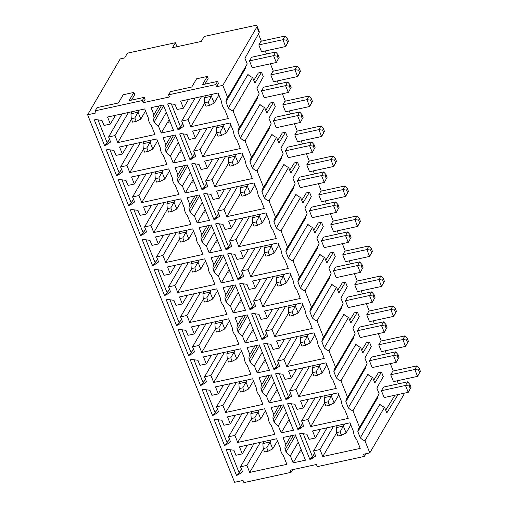 <?xml version="1.0" encoding="UTF-8"?>
<svg xmlns="http://www.w3.org/2000/svg" width="508" height="508" viewBox="0 0 508 508"><rect width="100%" height="100%" fill="white"/><g stroke="black" fill="none" stroke-linecap="round" stroke-linejoin="round"><path stroke-width="0.76" d="M131.502 100.114L134.741 94.571L133.883 92.431L123.209 94.755L118.415 102.965L97.066 107.607L95.206 110.801L96.063 112.941L87.611 114.776L234.607 482.295L243.059 480.46L243.916 482.6L291.052 472.345L292.608 469.678M95.206 110.801L142.342 100.546L144.208 97.352L129.089 100.641L133.883 92.431M168.58 94.837L215.722 84.582L217.583 81.394L202.463 84.684L207.258 76.473L196.583 78.791L191.789 87.001L170.447 91.643L168.58 94.837L169.437 96.977L143.199 102.686L142.342 100.546M257.842 96.323A9.201 7.785 30.3 0 0 257.493 98.311L237.922 131.839A9.201 7.785 -149.7 0 1 238.83 128.594A9.201 7.785 -149.7 0 1 239.649 127.489L233.026 110.934A9.201 7.785 -149.7 0 1 228.371 107.975L225.927 101.854A9.201 7.785 -149.7 0 1 226.841 98.609A9.201 7.785 -149.7 0 1 227.654 97.504L222.802 85.369L216.579 86.728L215.722 84.582M237.922 131.839L240.367 137.954A9.201 7.785 -149.7 0 0 245.021 140.919L251.638 157.467A9.201 7.785 -149.7 0 0 250.825 158.579A9.201 7.785 -149.7 0 0 249.911 161.823L252.362 167.938A9.201 7.785 -149.7 0 0 257.01 170.904L263.633 187.452A9.201 7.785 -149.7 0 0 262.82 188.563A9.201 7.785 -149.7 0 0 261.906 191.808L264.351 197.923A9.201 7.785 -149.7 0 0 269.005 200.889L275.622 217.437A9.201 7.785 -149.7 0 0 274.809 218.548A9.201 7.785 -149.7 0 0 273.895 221.793L276.346 227.908A9.201 7.785 -149.7 0 0 281 230.873L287.617 247.421A9.201 7.785 -149.7 0 0 286.804 248.533A9.201 7.785 -149.7 0 0 285.89 251.778L288.334 257.893A9.201 7.785 -149.7 0 0 292.989 260.858L299.612 277.406A9.201 7.785 -149.7 0 0 298.793 278.517A9.201 7.785 -149.7 0 0 297.885 281.756L300.33 287.877A9.201 7.785 -149.7 0 0 304.984 290.843L311.601 307.391A9.201 7.785 -149.7 0 0 310.788 308.502A9.201 7.785 -149.7 0 0 309.874 311.741L312.325 317.862A9.201 7.785 -149.7 0 0 316.979 320.827L323.596 337.375A9.201 7.785 -149.7 0 0 322.783 338.487A9.201 7.785 -149.7 0 0 321.869 341.725L324.314 347.847A9.201 7.785 -149.7 0 0 328.968 350.812L335.591 367.36A9.201 7.785 -149.7 0 0 334.772 368.465A9.201 7.785 -149.7 0 0 333.864 371.71L336.309 377.831A9.201 7.785 -149.7 0 0 340.963 380.797L347.58 397.345A9.201 7.785 -149.7 0 0 346.767 398.45A9.201 7.785 -149.7 0 0 345.853 401.695L348.304 407.816A9.201 7.785 -149.7 0 0 352.952 410.775L359.575 427.323A9.201 7.785 -149.7 0 0 358.762 428.435A9.201 7.785 -149.7 0 0 357.848 431.679L360.293 437.794A9.201 7.785 -149.7 0 0 364.947 440.76L369.799 452.888L403.892 394.506A4.947 1.791 -21.8 0 0 404.038 393.637L403.892 393.275M291.052 472.345L290.195 470.205L316.433 464.496L317.29 466.642L364.433 456.387L363.576 454.247L369.799 452.888M204.73 102.953L190.862 126.708L228.308 118.561L224.746 109.652A13.659 11.551 30.3 0 1 221.64 101.937A13.659 11.551 30.3 0 1 221.64 101.898L218.078 92.989L180.632 101.13L183.445 108.16L177.076 109.55L175.012 104.4L169.183 103.619L167.678 103.95L177.908 129.521L179.413 129.197L183.737 126.213L181.68 121.063L195.161 97.974M190.862 126.708L188.049 119.678L181.68 121.063M153.924 114.757A8.706 7.366 -149.7 0 0 153.892 114.821A8.706 7.366 -149.7 0 0 153.219 119.761L154.127 122.028A8.706 7.366 -149.7 0 0 158.401 125.946L161.233 133.039L173.507 130.365L163.366 105.004L151.092 107.671L153.924 114.757L159.08 105.937M185.503 160.35L175.355 134.988L163.081 137.655L165.919 144.742A8.706 7.366 -149.7 0 0 165.881 144.805A8.706 7.366 -149.7 0 0 165.214 149.746L166.116 152.013A8.706 7.366 -149.7 0 0 170.396 155.931L173.228 163.017L185.503 160.35M122.358 154.038L115.989 155.429L113.976 150.387L107.804 149.568L106.299 149.892L116.529 175.47L118.027 175.139L122.612 171.977L120.593 166.941L126.968 165.557L129.781 172.587L166.941 164.503L163.405 155.645A13.659 11.551 30.3 0 1 160.261 147.879A13.659 11.551 30.3 0 1 160.255 147.777L156.712 138.925L119.551 147.009L122.358 154.038L127.47 145.288M195.44 138.144L189.065 139.535L187.007 134.385L181.178 133.604L179.673 133.934L189.903 159.506L191.408 159.182L195.732 156.197L193.675 151.047L200.044 149.657L202.857 156.693L240.303 148.546L236.734 139.637A13.659 11.551 30.3 0 1 233.636 131.921A13.659 11.551 30.3 0 1 233.636 131.877L230.073 122.974L192.627 131.115L195.44 138.144L200.552 129.394M197.498 190.335L187.35 164.973L175.076 167.64L177.914 174.727A8.706 7.366 -149.7 0 0 177.876 174.79A8.706 7.366 -149.7 0 0 177.203 179.73L178.111 181.997A8.706 7.366 -149.7 0 0 182.385 185.915L185.223 193.002L197.498 190.335M134.353 184.023L127.984 185.414L125.965 180.372L119.793 179.553L118.288 179.876L128.518 205.454L130.023 205.124L134.601 201.962L132.588 196.926L138.957 195.536L141.77 202.571L178.937 194.488L175.393 185.63A13.659 11.551 30.3 0 1 172.25 177.864A13.659 11.551 30.3 0 1 172.25 177.762L168.707 168.91L131.54 176.994L134.353 184.023L139.465 175.273M207.429 168.129L201.06 169.513L199.003 164.363L193.173 163.589L191.668 163.919L201.898 189.49L203.397 189.166L207.728 186.182L205.664 181.032L212.033 179.641L214.846 186.677L252.292 178.53L248.73 169.621A13.659 11.551 30.3 0 1 245.631 161.906A13.659 11.551 30.3 0 1 245.624 161.862L242.062 152.952L204.616 161.1L207.429 168.129L212.541 159.379M209.486 220.32L199.346 194.951L187.071 197.625L189.903 204.711A8.706 7.366 -149.7 0 0 189.871 204.775A8.706 7.366 -149.7 0 0 189.198 209.715L190.106 211.982A8.706 7.366 -149.7 0 0 194.38 215.9L197.212 222.987L209.486 220.32M146.348 214.008L139.973 215.392L137.96 210.356L131.788 209.531L130.283 209.861L140.513 235.433L142.018 235.109L146.596 231.946L144.583 226.911L150.952 225.52L153.765 232.556L190.932 224.466L187.389 215.614A13.659 11.551 30.3 0 1 184.245 207.848A13.659 11.551 30.3 0 1 184.239 207.747L180.702 198.895L143.535 206.978L146.348 214.008L151.46 205.257M219.424 198.114L213.055 199.498L210.991 194.348L205.162 193.573L203.657 193.904L213.887 219.475L215.392 219.151L219.716 216.16L217.659 211.011L224.028 209.626L226.841 216.656L264.287 208.515L260.725 199.606A13.659 11.551 30.3 0 1 257.62 191.884A13.659 11.551 30.3 0 1 257.62 191.846L254.057 182.937L216.611 191.084L219.424 198.114L224.536 189.363M221.482 250.304L211.334 224.936L199.06 227.609L201.898 234.696A8.706 7.366 -149.7 0 0 201.86 234.76A8.706 7.366 -149.7 0 0 201.193 239.7L202.095 241.967A8.706 7.366 -149.7 0 0 206.369 245.885L209.207 252.971L221.482 250.304M158.337 243.992L151.968 245.377L149.955 240.341L143.777 239.516L142.278 239.846L152.502 265.417L154.007 265.093L158.591 261.931L156.572 256.889L162.947 255.505L165.754 262.534L202.921 254.451L199.384 245.599A13.659 11.551 30.3 0 1 196.24 237.833A13.659 11.551 30.3 0 1 196.234 237.731L192.691 228.879L155.524 236.963L158.337 243.992L163.449 235.242M231.419 228.098L225.044 229.483L222.987 224.333L217.157 223.558L215.652 223.882L225.882 249.46L227.387 249.13L231.712 246.145L229.648 240.995L236.023 239.611L238.836 246.64L276.276 238.5L272.713 229.591A13.659 11.551 30.3 0 1 269.615 221.869A13.659 11.551 30.3 0 1 269.615 221.831L266.052 212.922L228.606 221.069L231.419 228.098L236.525 219.342M233.47 280.289L223.329 254.921L211.055 257.594L213.887 264.681A8.706 7.366 -149.7 0 0 213.855 264.744A8.706 7.366 -149.7 0 0 213.182 269.685L214.09 271.951A8.706 7.366 -149.7 0 0 218.364 275.869L221.202 282.956L233.47 280.289M170.332 273.977L163.963 275.361L161.944 270.326L155.772 269.5L154.267 269.831L164.497 295.402L166.002 295.078L170.58 291.916L168.567 286.874L174.936 285.49L177.749 292.519L214.916 284.436L211.372 275.584A13.659 11.551 30.3 0 1 208.229 267.818A13.659 11.551 30.3 0 1 208.229 267.716L204.686 258.864L167.519 266.948L170.332 273.977L175.444 265.22M243.408 258.083L237.039 259.467L234.975 254.317L229.146 253.543L227.648 253.867L237.871 279.444L239.376 279.114L243.7 276.13L241.643 270.98L248.012 269.596L250.825 276.625L288.271 268.484L284.709 259.575A13.659 11.551 30.3 0 1 281.61 251.854A13.659 11.551 30.3 0 1 281.603 251.816L278.041 242.907L240.595 251.054L243.408 258.083L248.52 249.326M245.466 310.267L235.318 284.905L223.05 287.579L225.882 294.665A8.706 7.366 -149.7 0 0 225.844 294.723A8.706 7.366 -149.7 0 0 225.177 299.669L226.085 301.93A8.706 7.366 -149.7 0 0 230.359 305.854L233.191 312.941L245.466 310.267M182.328 303.962L175.952 305.346L173.939 300.311L167.767 299.485L166.262 299.815L176.492 325.387L177.997 325.063L182.575 321.901L180.556 316.859L186.931 315.474L189.744 322.504L226.905 314.42L223.368 305.568A13.659 11.551 30.3 0 1 220.224 297.796A13.659 11.551 30.3 0 1 220.218 297.701L216.681 288.849L179.514 296.932L182.328 303.962L187.439 295.205M255.403 288.068L249.028 289.452L246.971 284.302L241.141 283.528L239.636 283.851L249.866 309.429L251.371 309.099L255.695 306.114L253.638 300.965L260.007 299.58L262.82 306.61L300.266 298.463L296.704 289.56A13.659 11.551 30.3 0 1 293.599 281.838A13.659 11.551 30.3 0 1 293.599 281.8L290.036 272.891L252.59 281.038L255.403 288.068L260.515 279.311M257.461 340.252L247.313 314.89L235.039 317.557L237.877 324.65A8.706 7.366 -149.7 0 0 237.839 324.707A8.706 7.366 -149.7 0 0 237.166 329.648L238.074 331.915A8.706 7.366 -149.7 0 0 242.348 335.832L245.186 342.925L257.461 340.252M194.316 333.947L187.947 335.331L185.934 330.295L179.756 329.47L178.251 329.8L188.481 355.371L189.986 355.048L194.57 351.885L192.551 346.843L198.92 345.459L201.733 352.489L238.9 344.405L235.356 335.553A13.659 11.551 30.3 0 1 232.213 327.781A13.659 11.551 30.3 0 1 232.213 327.685L228.67 318.834L191.503 326.917L194.316 333.947L199.428 325.19M267.392 318.052L261.023 319.437L258.966 314.287L253.136 313.512L251.631 313.836L261.861 339.414L263.366 339.084L267.691 336.099L265.627 330.949L272.002 329.565L274.809 336.594L312.255 328.447L308.693 319.538A13.659 11.551 30.3 0 1 305.594 311.823A13.659 11.551 30.3 0 1 305.594 311.785L302.025 302.876L264.585 311.017L267.392 318.052L272.504 309.296M269.45 370.237L259.309 344.875L247.034 347.542L249.866 354.635A8.706 7.366 -149.7 0 0 249.834 354.692A8.706 7.366 -149.7 0 0 249.161 359.632L250.069 361.899A8.706 7.366 -149.7 0 0 254.343 365.817L257.175 372.91L269.45 370.237M206.311 363.931L199.942 365.315L197.923 360.274L191.751 359.454L190.246 359.778L200.476 385.356L201.981 385.026L206.559 381.864L204.546 376.828L210.915 375.444L213.728 382.473L250.895 374.39L247.352 365.538A13.659 11.551 30.3 0 1 244.208 357.765A13.659 11.551 30.3 0 1 244.202 357.67L240.665 348.812L203.498 356.895L206.311 363.931L211.423 355.175M279.387 348.037L273.018 349.421L270.954 344.272L265.125 343.497L263.62 343.821L273.85 369.399L275.355 369.068L279.679 366.084L277.622 360.934L283.991 359.55L286.804 366.579L324.25 358.432L320.688 349.523A13.659 11.551 30.3 0 1 317.583 341.808A13.659 11.551 30.3 0 1 317.583 341.77L314.02 332.861L276.574 341.001L279.387 348.037L284.499 339.28M281.445 400.221L271.297 374.86L259.023 377.527L261.861 384.62A8.706 7.366 -149.7 0 0 261.823 384.677A8.706 7.366 -149.7 0 0 261.156 389.617L262.058 391.884A8.706 7.366 -149.7 0 0 266.338 395.802L269.17 402.895L281.445 400.221M218.3 393.916L211.931 395.3L209.918 390.258L203.746 389.439L202.241 389.763L212.471 415.341L213.97 415.011L218.554 411.848L216.535 406.813L222.91 405.428L225.717 412.458L262.884 404.374L259.347 395.522A13.659 11.551 30.3 0 1 256.203 387.75A13.659 11.551 30.3 0 1 256.197 387.655L252.654 378.797L215.494 386.88L218.3 393.916L223.412 385.159M291.382 378.022L285.007 379.406L282.95 374.256L277.12 373.475L275.615 373.805L285.845 399.377L287.35 399.053L291.675 396.069L289.617 390.919L295.986 389.534L298.799 396.564L336.245 388.417L332.676 379.508A13.659 11.551 30.3 0 1 329.578 371.793A13.659 11.551 30.3 0 1 329.578 371.754L326.015 362.845L288.569 370.986L291.382 378.022L296.494 369.265M293.44 430.206L283.293 404.844L271.018 407.511L273.856 414.598A8.706 7.366 -149.7 0 0 273.818 414.661A8.706 7.366 -149.7 0 0 273.145 419.602L274.053 421.869A8.706 7.366 -149.7 0 0 278.327 425.787L281.165 432.873L293.44 430.206M230.295 423.901L223.926 425.285L221.907 420.243L215.735 419.424L214.23 419.748L224.46 445.325L225.965 444.995L230.543 441.833L228.53 436.797L234.899 435.413L237.712 442.443L274.879 434.359L271.336 425.507A13.659 11.551 30.3 0 1 268.192 417.735A13.659 11.551 30.3 0 1 268.192 417.633L264.649 408.781L227.482 416.865L230.295 423.901L235.407 415.144M303.371 408L297.002 409.391L294.945 404.241L289.115 403.46L287.611 403.79L297.84 429.362L299.339 429.038L303.67 426.053L301.606 420.903L307.975 419.513L310.788 426.549L348.234 418.401L344.672 409.492A13.659 11.551 30.3 0 1 341.573 401.777A13.659 11.551 30.3 0 1 341.566 401.733L338.004 392.83L300.558 400.971L303.371 408L308.483 399.25M249.707 472.427L246.894 465.392L240.525 466.782L242.538 471.818L237.96 474.98L236.455 475.31L226.225 449.732L227.73 449.409L233.902 450.228L235.915 455.27L242.291 453.879L239.478 446.85L276.644 438.766L280.181 447.618A13.659 11.551 30.3 0 0 280.187 447.719A13.659 11.551 30.3 0 0 283.331 455.486L286.874 464.344L249.707 472.427L263.379 449.002M309.829 459.346L311.334 459.022L315.659 456.038L313.601 450.888L319.97 449.497L322.783 456.533L360.229 448.386L356.667 439.477A13.659 11.551 30.3 0 1 353.562 431.762A13.659 11.551 30.3 0 1 353.562 431.717L349.999 422.808L312.553 430.955L315.366 437.985L308.997 439.376L306.934 434.226L301.104 433.445L299.599 433.775L309.829 459.346L312.496 456.775L314.547 453.257M286.048 451.853A8.706 7.366 -149.7 0 0 290.322 455.771L293.154 462.858L305.429 460.191L295.288 434.829L283.013 437.496L285.845 444.583A8.706 7.366 -149.7 0 0 285.814 444.646A8.706 7.366 -149.7 0 0 285.14 449.586L286.048 451.853L295.573 435.54M131.458 119.177L117.786 142.602L154.953 134.518L151.409 125.666A13.659 11.551 30.3 0 1 148.266 117.894A13.659 11.551 30.3 0 1 148.26 117.799L144.723 108.941L107.556 117.024L110.369 124.06L115.481 115.303M117.786 142.602L114.973 135.572L108.604 136.957L110.617 141.992L106.039 145.155L104.534 145.485L94.304 119.907L95.809 119.583L101.981 120.402L104 125.444L110.369 124.06M114.973 135.572L128.454 112.484M108.604 136.957L122.085 113.868M106.039 145.155L109.506 139.217M104.534 145.485L107.201 142.913L109.449 139.065M97.981 119.869L107.201 142.913M145.529 110.96L140.805 119.056L138.062 112.204L139.275 110.128M131.28 118.726L134.836 117.951L136.208 121.38L132.651 122.155L131.28 118.726L130.943 113.754L132.156 111.677M130.943 113.754L138.062 112.204L134.836 117.951M136.208 121.38L140.805 119.056M179.413 129.197L182.689 123.584M188.049 119.678L201.53 96.584M183.445 108.16L188.557 99.409M171.361 103.911L180.575 126.956L182.626 123.438M177.908 129.521L180.575 126.956M218.891 95.021L214.179 103.099L209.582 105.423L206.026 106.191L204.654 102.768L204.324 97.79L205.537 95.714M212.649 94.171L211.436 96.247L204.324 97.79M214.179 103.099L211.436 96.247L208.216 101.994L209.582 105.423M204.654 102.768L208.216 101.994M161.614 105.385L153.219 119.761M154.127 122.028L163.652 105.715M169.196 119.583L161.233 133.039M166.319 112.389L158.401 125.946M173.609 135.369L165.214 149.746M166.116 152.013L175.641 135.7M165.919 144.742L171.069 135.915M178.308 142.373L170.396 155.931M181.191 149.562L173.228 163.017M116.529 175.47L119.189 172.898L109.976 149.854M119.189 172.898L121.437 169.05M118.027 175.139L121.501 169.202M120.593 166.941L134.074 143.853M126.968 165.557L140.449 142.462M129.781 172.587L143.453 149.162M157.524 140.945L152.794 149.041L150.057 142.189L151.263 140.113M146.831 147.936L143.275 148.711L144.64 152.14L148.203 151.365L146.831 147.936L150.057 142.189L142.939 143.739L144.151 141.662M148.203 151.365L152.794 149.041M143.275 148.711L142.939 143.739M183.35 133.896L192.57 156.934L194.621 153.422M189.903 159.506L192.57 156.934M191.408 159.182L194.685 153.568M193.675 151.047L207.156 127.959M200.044 149.657L213.525 126.568M202.857 156.693L216.726 132.937M230.886 125.006L226.174 133.083L223.431 126.225L224.644 124.149M220.205 131.978L216.649 132.753L218.021 136.176L221.577 135.401L220.205 131.978L223.431 126.225L216.313 127.775L217.526 125.698M221.577 135.401L226.174 133.083M216.649 132.753L216.313 127.775M185.598 165.348L177.203 179.73M178.111 181.997L187.636 165.684M177.914 174.727L183.064 165.9M190.303 172.352L182.385 185.915M193.18 179.546L185.223 193.002M128.518 205.454L131.185 202.882L121.971 179.838M131.185 202.882L133.433 199.034M130.023 205.124L133.49 199.18M132.588 196.926L146.069 173.838M138.957 195.536L152.438 172.447M141.77 202.571L155.448 179.146M169.513 170.929L164.789 179.026L162.046 172.174L163.259 170.097M158.82 177.921L155.264 178.695L156.635 182.124L160.191 181.35L158.82 177.921L162.046 172.174L154.934 173.717L156.147 171.641M160.191 181.35L164.789 179.026M155.264 178.695L154.934 173.717M195.345 163.881L204.559 186.919L206.616 183.401M201.898 189.49L204.559 186.919M203.397 189.166L206.673 183.553M205.664 181.032L219.145 157.937M212.033 179.641L225.514 156.553M214.846 186.677L228.714 162.922M242.881 154.991L238.163 163.068L235.426 156.21L236.633 154.134M232.2 161.963L228.644 162.738L230.01 166.16L233.572 165.386L232.2 161.963L235.426 156.21L228.308 157.759L229.521 155.683M233.572 165.386L238.163 163.068M228.644 162.738L228.308 157.759M197.593 195.332L189.198 209.715M190.106 211.982L199.631 195.669M189.903 204.711L195.059 195.885M202.298 202.336L194.38 215.9M205.175 209.531L197.212 222.987M140.513 235.433L143.18 232.867L133.96 209.823M143.18 232.867L145.421 229.019M142.018 235.109L145.485 229.165M144.583 226.911L158.064 203.816M150.952 225.52L164.433 202.432M153.765 232.556L167.437 209.131M181.508 200.914L176.778 209.01L174.041 202.159L175.254 200.082M170.815 207.905L167.259 208.68L168.631 212.103L172.187 211.334L170.815 207.905L174.041 202.159L166.922 203.702L168.135 201.625M172.187 211.334L176.778 209.01M167.259 208.68L166.922 203.702M207.34 193.865L216.554 216.903L218.605 213.385M213.887 219.475L216.554 216.903M215.392 219.151L218.669 213.538M217.659 211.011L231.14 187.922M224.028 209.626L237.509 186.538M226.841 216.656L240.709 192.907M254.87 184.976L250.158 193.046L247.415 186.195L248.628 184.118M244.189 191.948L240.633 192.716L242.005 196.145L245.561 195.37L244.189 191.948L247.415 186.195L240.303 187.744L241.516 185.668M245.561 195.37L250.158 193.046M240.633 192.716L240.303 187.744M209.588 225.317L201.193 239.7M202.095 241.967L211.62 225.654M201.898 234.696L207.048 225.869M214.287 232.321L206.369 245.885M217.164 239.516L209.207 252.971M152.502 265.417L155.169 262.846L145.955 239.808M155.169 262.846L157.417 258.997M154.007 265.093L157.48 259.15M156.572 256.889L170.053 233.801M162.947 255.505L176.428 232.416M165.754 262.534L179.432 239.116M193.497 230.899L188.773 238.995L186.03 232.137L187.242 230.067M182.81 237.89L179.248 238.665L180.619 242.087L184.182 241.319L182.81 237.89L186.03 232.137L178.918 233.686L180.13 231.61M184.182 241.319L188.773 238.995M179.248 238.665L178.918 233.686M219.329 223.85L228.549 246.888L230.6 243.37M225.882 249.46L228.549 246.888M227.387 249.13L230.657 243.523M229.648 240.995L243.129 217.907M236.023 239.611L249.504 216.522M238.836 246.64L252.705 222.891M266.865 214.96L262.147 223.031L259.41 216.179L260.623 214.103M256.184 221.926L252.628 222.701L254 226.13L257.556 225.355L256.184 221.926L259.41 216.179L252.292 217.729L253.505 215.652M257.556 225.355L262.147 223.031M252.628 222.701L252.292 217.729M221.577 255.302L213.182 269.685M214.09 271.951L223.615 255.638M213.887 264.681L219.043 255.854M226.282 262.306L218.364 275.869M229.159 269.5L221.202 282.956M164.497 295.402L167.164 292.83L157.95 269.792M167.164 292.83L169.412 288.982M166.002 295.078L169.469 289.135M168.567 286.874L182.048 263.785M174.936 285.49L188.417 262.401M177.749 292.519L191.427 269.1M205.492 260.883L200.768 268.98L198.025 262.122L199.238 260.045M194.799 267.875L191.243 268.649L192.615 272.072L196.171 271.297L194.799 267.875L198.025 262.122L190.913 263.671L192.119 261.595M196.171 271.297L200.768 268.98M191.243 268.649L190.913 263.671M231.324 253.829L240.538 276.873L242.595 273.355M237.871 279.444L240.538 276.873M239.376 279.114L242.653 273.507M241.643 270.98L255.124 247.891M248.012 269.596L261.493 246.507M250.825 276.625L264.693 252.876M278.854 244.945L274.142 253.016L271.399 246.164L272.612 244.088M268.18 251.911L264.617 252.686L265.989 256.115L269.551 255.34L268.18 251.911L271.399 246.164L264.287 247.714L265.5 245.637M269.551 255.34L274.142 253.016M264.617 252.686L264.287 247.714M233.572 285.286L225.177 299.669M226.085 301.93L235.604 285.623M225.882 294.665L231.038 285.839M238.277 292.291L230.359 305.854M241.154 299.485L233.191 312.941M176.492 325.387L179.153 322.815L169.939 299.777M179.153 322.815L181.4 318.967M177.997 325.063L181.464 319.119M180.556 316.859L194.043 293.77M186.931 315.474L200.412 292.386M189.744 322.504L203.416 299.085M217.488 290.868L212.757 298.964L210.02 292.106L211.233 290.03M206.794 297.859L203.238 298.634L204.603 302.057L208.166 301.282L206.794 297.859L210.02 292.106L202.902 293.656L204.114 291.579M208.166 301.282L212.757 298.964M203.238 298.634L202.902 293.656M243.319 283.813L252.533 306.857L254.584 303.339M249.866 309.429L252.533 306.857M251.371 309.099L254.648 303.492M253.638 300.965L267.119 277.876M260.007 299.58L273.488 276.492M262.82 306.61L276.689 282.861M290.849 274.93L286.137 283L283.394 276.149L284.607 274.072M280.168 281.896L276.612 282.67L277.984 286.099L281.54 285.325L280.168 281.896L283.394 276.149L276.282 277.698L277.489 275.622M281.54 285.325L286.137 283M276.612 282.67L276.282 277.698M245.567 315.271L237.166 329.648M238.074 331.915L247.599 315.608M237.877 324.65L243.027 315.824M250.266 322.275L242.348 335.832M253.143 329.47L245.186 342.925M188.481 355.371L191.148 352.8L181.934 329.762M191.148 352.8L193.396 348.952M189.986 355.048L193.453 349.104M192.551 346.843L206.032 323.755M198.92 345.459L212.401 322.37M201.733 352.489L215.411 329.07M229.476 320.846L224.752 328.943L222.009 322.091L223.222 320.015M218.789 327.844L215.227 328.613L216.599 332.041L220.154 331.267L218.789 327.844L222.009 322.091L214.897 323.64L216.11 321.564M220.154 331.267L224.752 328.943M215.227 328.613L214.897 323.64M255.308 313.798L264.522 336.842L266.579 333.324M261.861 339.414L264.522 336.842M263.366 339.084L266.637 333.477M265.627 330.949L279.108 307.861M272.002 329.565L285.483 306.476M274.809 336.594L288.677 312.839M302.844 304.914L298.126 312.985L295.389 306.134L296.602 304.057M292.163 311.88L288.608 312.655L289.979 316.084L293.535 315.309L292.163 311.88L295.389 306.134L288.271 307.677L289.484 305.606M293.535 315.309L298.126 312.985M288.608 312.655L288.271 307.677M257.556 345.256L249.161 359.632M250.069 361.899L259.594 345.586M249.866 354.635L255.022 345.808M262.261 352.26L254.343 365.817M265.138 359.454L257.175 372.91M200.476 385.356L203.143 382.784L193.923 359.747M203.143 382.784L205.391 378.936M201.981 385.026L205.448 379.089M204.546 376.828L218.027 353.739M210.915 375.444L224.396 352.355M213.728 382.473L227.4 359.054M241.471 350.831L236.747 358.927L234.004 352.076L235.217 349.999M230.778 357.822L227.222 358.597L228.594 362.026L232.15 361.251L230.778 357.822L234.004 352.076L226.886 353.625L228.098 351.549M232.15 361.251L236.747 358.927M227.222 358.597L226.886 353.625M267.303 343.783L276.517 366.827L278.568 363.309M273.85 369.399L276.517 366.827M275.355 369.068L278.632 363.461M277.622 360.934L291.103 337.845M283.991 359.55L297.472 336.461M286.804 366.579L300.673 342.824M314.833 334.893L310.121 342.97L307.378 336.118L308.591 334.042M304.159 341.865L300.596 342.64L301.968 346.069L305.524 345.294L304.159 341.865L307.378 336.118L300.266 337.661L301.479 335.585M305.524 345.294L310.121 342.97M300.596 342.64L300.266 337.661M269.551 375.241L261.156 389.617M262.058 391.884L271.583 375.571M261.861 384.62L267.011 375.793M274.25 382.245L266.338 395.802M277.133 389.439L269.17 402.895M212.471 415.341L215.132 412.769L205.918 389.725M215.132 412.769L217.38 408.921M213.97 415.011L217.443 409.073M216.535 406.813L230.016 383.724M222.91 405.428L236.391 382.34M225.717 412.458L239.395 389.033M253.467 380.816L248.736 388.912L245.999 382.06L247.206 379.984M242.773 387.807L239.217 388.582L240.582 392.011L244.145 391.236L242.773 387.807L245.999 382.06L238.881 383.61L240.094 381.533M244.145 391.236L248.736 388.912M239.217 388.582L238.881 383.61M279.292 373.767L288.512 396.811L290.563 393.294M285.845 399.377L288.512 396.811M287.35 399.053L290.627 393.44M289.617 390.919L303.098 367.83M295.986 389.534L309.467 366.439M298.799 396.564L312.668 372.809M326.828 364.877L322.116 372.955L319.373 366.103L320.586 364.026M316.147 371.85L312.591 372.624L313.963 376.047L317.519 375.279L316.147 371.85L319.373 366.103L312.255 367.646L313.468 365.57M317.519 375.279L322.116 372.955M312.591 372.624L312.255 367.646M281.54 405.225L273.145 419.602M274.053 421.869L283.578 405.555M273.856 414.598L279.006 405.771M286.245 412.229L278.327 425.787M289.122 419.418L281.165 432.873M224.46 445.325L227.127 442.754L217.913 419.71M227.127 442.754L229.375 438.906M225.965 444.995L229.432 439.058M228.53 436.797L242.011 413.709M234.899 435.413L248.38 412.318M237.712 442.443L251.39 419.017M265.455 410.801L260.731 418.897L257.988 412.045L259.201 409.969M254.762 417.792L251.206 418.567L252.578 421.996L256.134 421.221L254.762 417.792L257.988 412.045L250.876 413.595L252.089 411.518M256.134 421.221L260.731 418.897M251.206 418.567L250.876 413.595M291.287 403.752L300.501 426.79L302.558 423.278M297.84 429.362L300.501 426.79M299.339 429.038L302.616 423.424M301.606 420.903L315.087 397.815M307.975 419.513L321.456 396.424M310.788 426.549L324.656 402.793M338.823 394.862L334.105 402.939L331.368 396.081L332.575 394.005M328.143 401.834L324.587 402.609L325.952 406.032L329.514 405.257L328.143 401.834L331.368 396.081L324.25 397.631L325.463 395.554M329.514 405.257L334.105 402.939M324.587 402.609L324.25 397.631M246.894 465.392L260.375 442.303M242.291 453.879L247.402 445.129M236.455 475.31L239.122 472.738L241.364 468.89M239.122 472.738L229.902 449.694M237.96 474.98L241.427 469.036M240.525 466.782L254.006 443.694M277.451 440.785L272.72 448.882L269.983 442.03L262.865 443.573L264.077 441.496M271.196 439.953L266.757 447.777L263.201 448.551L262.865 443.573M266.757 447.777L268.129 451.206L272.72 448.882M263.201 448.551L264.573 451.98L268.129 451.206M315.366 437.985L320.478 429.235M322.783 456.533L336.652 432.778M319.97 449.497L333.451 426.409M313.601 450.888L327.082 427.793M311.334 459.022L314.611 453.409M312.496 456.775L303.282 433.737M344.57 423.99L343.357 426.066L336.245 427.615L337.458 425.539M350.812 424.847L346.1 432.924L343.357 426.066L340.131 431.819L336.575 432.594L336.245 427.615M336.575 432.594L337.947 436.016L341.503 435.242L346.1 432.924M340.131 431.819L341.503 435.242M298.24 442.208L290.322 455.771M293.535 435.204L285.14 449.586M285.845 444.583L291.001 435.756M301.117 449.402L293.154 462.858M176.994 46.723L175.393 42.723L127.457 53.15L124.657 57.937L120.237 58.903L87.611 114.776M175.393 42.723L172.485 47.701L201.289 41.44L204.197 36.455L255.067 25.489M258.458 33.96L261.347 41.186M265.259 50.971L266.478 54.007M270.389 63.792L273.342 71.171M277.254 80.956L278.467 83.991M282.385 93.777L285.331 101.156M289.249 110.941L290.462 113.976M294.373 123.762L297.326 131.14M301.238 140.926L302.457 143.961M306.368 153.746L309.321 161.125M313.233 170.904L314.446 173.946M318.357 183.731L321.31 191.11M325.222 200.889L326.441 203.93M330.352 213.716L333.305 221.088M337.217 230.873L338.43 233.915M342.348 243.694L345.294 251.073M349.212 260.858L350.425 263.9M354.336 273.679L357.289 281.057M361.201 290.843L362.42 293.878M366.332 303.663L369.284 311.042M373.196 320.827L374.409 323.863M378.327 333.648L381.273 341.027M385.191 350.812L386.404 353.847M390.315 363.633L393.268 371.011M397.18 380.797L398.399 383.832M239.649 127.489L259.22 93.961L256.94 88.259L263.334 76.752L261.544 72.269L258.35 72.962L253.79 80.391M228.371 107.975L247.948 74.447A9.201 7.785 30.3 0 0 252.603 77.413L233.026 110.934M245.847 66.338A9.201 7.785 30.3 0 0 245.504 68.326L225.927 101.854M255.035 25.4L254.978 25.495A4.947 1.791 158.2 0 1 257.042 26.118A4.947 1.791 158.2 0 1 256.889 26.988L222.802 85.369M394.913 395.224L385.712 410.21M360.293 437.794L379.87 404.273A9.201 7.785 30.3 0 0 384.524 407.238L364.947 440.76M377.768 396.164A9.201 7.785 30.3 0 0 377.425 398.151L357.848 431.679M352.952 410.775L372.529 377.254L374.809 382.956L381.47 372.11L378.276 372.802L373.723 380.232M348.304 407.816L367.875 374.288A9.201 7.785 30.3 0 0 372.529 377.254M365.773 366.179A9.201 7.785 30.3 0 0 365.43 368.167L345.853 401.695M340.963 380.797L360.54 347.269L362.82 352.971L369.475 342.125L366.287 342.817L361.728 350.247M336.309 377.831L355.886 344.303A9.201 7.785 30.3 0 0 360.54 347.269M353.784 336.194A9.201 7.785 30.3 0 0 353.435 338.182L333.864 371.71M328.968 350.812L348.545 317.284L350.825 322.986L357.486 312.141L354.292 312.833L349.733 320.262M324.314 347.847L343.891 314.319A9.201 7.785 30.3 0 0 348.545 317.284M341.789 306.21A9.201 7.785 30.3 0 0 341.446 308.204L321.869 341.725M316.979 320.827L336.55 287.299L338.836 293.002L345.491 282.156L342.297 282.854L337.744 290.278M312.325 317.862L331.895 284.334A9.201 7.785 30.3 0 0 336.55 287.299M329.8 276.225A9.201 7.785 30.3 0 0 329.451 278.219L309.874 311.741M304.984 290.843L324.561 257.315L326.841 263.017L333.496 252.171L330.308 252.87L325.749 260.293M300.33 287.877L319.907 254.349A9.201 7.785 30.3 0 0 324.561 257.315M317.805 246.247A9.201 7.785 30.3 0 0 317.456 248.234L297.885 281.756M292.989 260.858L312.566 227.33L314.846 233.039L321.507 222.193L318.313 222.885L313.76 230.308M288.334 257.893L307.911 224.365A9.201 7.785 30.3 0 0 312.566 227.33M305.81 216.262A9.201 7.785 30.3 0 0 305.467 218.249L285.89 251.778M281 230.873L300.571 197.345L302.857 203.054L309.512 192.208L306.324 192.9L301.765 200.323M276.346 227.908L295.923 194.38A9.201 7.785 30.3 0 0 300.571 197.345M293.821 186.277A9.201 7.785 30.3 0 0 293.472 188.265L273.895 221.793M269.005 200.889L288.582 167.361L290.862 173.069L297.517 162.223L294.329 162.916L289.77 170.339M264.351 197.923L283.928 164.401A9.201 7.785 30.3 0 0 288.582 167.361M281.826 156.293A9.201 7.785 30.3 0 0 281.483 158.28L261.906 191.808M257.01 170.904L276.587 137.382L278.867 143.085L285.528 132.239L282.334 132.931L277.781 140.354M252.362 167.938L271.932 134.417A9.201 7.785 30.3 0 0 276.587 137.382M269.831 126.308A9.201 7.785 30.3 0 0 269.488 128.295L249.911 161.823M245.021 140.919L264.598 107.398L266.878 113.1L273.533 102.254L270.345 102.946L265.786 110.369M240.367 137.954L259.944 104.432A9.201 7.785 30.3 0 0 264.598 107.398M258.807 44.926L260.934 41.275L285.026 36.036L282.899 39.688L258.807 44.926L261.544 51.778L285.636 46.539L282.899 39.688L286.639 40.202L287.439 38.837L285.026 36.036M261.474 90.875L263.608 87.224L287.699 81.985L290.112 84.785L291.141 87.351L288.309 92.488L285.566 85.636L261.474 90.875L264.217 97.727L288.309 92.488L291.141 87.351M270.796 74.911L272.929 71.26L297.021 66.021L299.434 68.821L300.463 71.387L297.631 76.524L294.888 69.672L270.796 74.911L273.539 81.763L297.631 76.524L300.463 71.387M273.469 120.86L275.596 117.208L299.688 111.97L302.108 114.77L303.13 117.335L300.298 122.472L297.561 115.621L273.469 120.86L276.212 127.711L300.298 122.472L303.13 117.335M282.791 104.896L284.918 101.244L309.01 96.006L311.423 98.806L312.452 101.371L309.62 106.509L306.883 99.651L282.791 104.896L285.528 111.747L309.62 106.509L312.452 101.371M285.458 150.844L287.591 147.193L311.683 141.954L314.096 144.755L315.125 147.32L312.293 152.457L309.55 145.606L285.458 150.844L288.201 157.696L312.293 152.457L315.125 147.32M294.78 134.88L296.913 131.229L321.005 125.99L323.418 128.784L324.447 131.356L321.615 136.493L318.872 129.635L294.78 134.88L297.523 141.732L321.615 136.493L324.447 131.356M297.453 180.829L299.587 177.178L323.679 171.939L326.092 174.733L327.12 177.305L324.288 182.442L321.545 175.584L297.453 180.829L300.196 187.681L324.288 182.442L327.12 177.305M306.775 164.859L308.908 161.214L333 155.975L335.413 158.769L336.442 161.341L333.61 166.478L330.867 159.62L306.775 164.859L309.518 171.717L333.61 166.478L336.442 161.341M309.448 210.814L311.575 207.162L335.667 201.924L338.08 204.718L339.109 207.289L336.277 212.427L333.54 205.569L309.448 210.814L312.185 217.665L336.277 212.427L339.109 207.289M318.77 194.843L320.897 191.199L344.989 185.953L347.402 188.754L348.431 191.326L345.599 196.456L342.862 189.605L318.77 194.843L321.507 201.701L345.599 196.456L348.431 191.326M321.437 240.792L323.571 237.147L347.663 231.908L350.075 234.702L351.104 237.274L348.272 242.405L345.529 235.553L321.437 240.792L324.18 247.65L348.272 242.405L351.104 237.274M330.759 224.828L332.892 221.183L356.984 215.938L359.397 218.738L360.426 221.31L357.594 226.441L354.851 219.589L330.759 224.828L333.502 231.686L357.594 226.441L360.426 221.31M333.432 270.777L335.559 267.132L359.651 261.887L362.071 264.687L363.099 267.259L360.267 272.39L357.524 265.538L333.432 270.777L336.175 277.635L360.267 272.39L363.099 267.259M342.754 254.813L344.881 251.162L368.973 245.923L371.392 248.723L372.415 251.295L369.589 256.426L366.846 249.574L342.754 254.813L345.497 261.664L369.589 256.426L372.415 251.295M345.427 300.761L347.555 297.116L371.646 291.871L374.059 294.672L375.088 297.244L372.256 302.374L369.519 295.523L345.427 300.761L348.164 307.613L372.256 302.374L375.088 297.244M354.749 284.798L356.876 281.146L380.968 275.908L383.381 278.708L384.41 281.28L381.578 286.41L378.835 279.559L354.749 284.798L357.486 291.649L381.578 286.41L384.41 281.28M357.416 330.746L359.55 327.095L383.642 321.856L386.055 324.656L387.083 327.228L384.251 332.359L381.508 325.507L357.416 330.746L360.159 337.598L384.251 332.359L387.083 327.228M366.738 314.782L368.871 311.131L392.963 305.892L395.376 308.693L396.405 311.258L393.573 316.395L390.83 309.543L366.738 314.782L369.481 321.634L393.573 316.395L396.405 311.258M369.411 360.731L371.538 357.08L395.63 351.841L398.05 354.641L399.072 357.213L396.24 362.344L393.503 355.492L369.411 360.731L372.148 367.582L396.24 362.344L399.072 357.213M378.733 344.767L380.86 341.116L404.952 335.877L407.365 338.677L408.394 341.243L405.562 346.38L402.825 339.528L378.733 344.767L381.47 351.619L405.562 346.38L408.394 341.243M381.4 390.715L383.534 387.064L407.626 381.825L405.492 385.477L381.4 390.715L384.143 397.567L408.235 392.328L411.067 387.191L410.039 384.626L407.626 381.825M390.722 374.752L392.855 371.1L416.947 365.862L414.814 369.513L390.722 374.752L393.465 381.603L417.557 376.365L420.389 371.227L419.36 368.662L416.947 365.862M249.485 60.89L251.612 57.239L275.704 52L273.577 55.651L249.485 60.89L252.222 67.742L276.314 62.503L273.577 55.651L277.317 56.166L278.117 54.8L275.704 52M278.117 54.8L279.146 57.372L276.314 62.503L278.346 58.738L277.317 56.166M279.146 57.372L278.346 58.738M287.439 38.837L288.468 41.402L285.636 46.539L287.668 42.774L286.639 40.202M288.468 41.402L287.668 42.774M290.112 84.785L289.312 86.15L290.341 88.722M289.312 86.15L285.566 85.636L287.699 81.985M299.434 68.821L298.634 70.187L299.663 72.758M298.634 70.187L294.888 69.672L297.021 66.021M302.108 114.77L301.308 116.135L302.336 118.707M301.308 116.135L297.561 115.621L299.688 111.97M311.423 98.806L310.629 100.171L311.658 102.743M310.629 100.171L306.883 99.651L309.01 96.006M314.096 144.755L313.296 146.12L314.325 148.692M313.296 146.12L309.55 145.606L311.683 141.954M323.418 128.784L322.618 130.156L323.647 132.728M322.618 130.156L318.872 129.635L321.005 125.99M326.092 174.733L325.291 176.105L326.32 178.676M325.291 176.105L321.545 175.584L323.679 171.939M335.413 158.769L334.613 160.141L335.642 162.712M334.613 160.141L330.867 159.62L333 155.975M338.08 204.718L337.287 206.089L338.309 208.661M337.287 206.089L333.54 205.569L335.667 201.924M347.402 188.754L346.608 190.125L347.631 192.691M346.608 190.125L342.862 189.605L344.989 185.953M350.075 234.702L349.275 236.074L350.304 238.639M349.275 236.074L345.529 235.553L347.663 231.908M359.397 218.738L358.597 220.11L359.626 222.675M358.597 220.11L354.851 219.589L356.984 215.938M362.071 264.687L361.271 266.059L362.299 268.624M361.271 266.059L357.524 265.538L359.651 261.887M371.392 248.723L370.592 250.088L371.621 252.66M370.592 250.088L366.846 249.574L368.973 245.923M374.059 294.672L373.259 296.043L374.288 298.609M373.259 296.043L369.519 295.523L371.646 291.871M383.381 278.708L382.581 280.073L383.61 282.645M382.581 280.073L378.835 279.559L380.968 275.908M386.055 324.656L385.255 326.022L386.283 328.593M385.255 326.022L381.508 325.507L383.642 321.856M395.376 308.693L394.576 310.058L395.605 312.63M394.576 310.058L390.83 309.543L392.963 305.892M398.05 354.641L397.25 356.006L398.278 358.578M397.25 356.006L393.503 355.492L395.63 351.841M407.365 338.677L406.571 340.043L407.6 342.614M406.571 340.043L402.825 339.528L404.952 335.877M410.039 384.626L409.238 385.991L405.492 385.477L408.235 392.328L411.067 387.191M409.238 385.991L410.267 388.563M419.36 368.662L418.56 370.027L414.814 369.513L417.557 376.365L420.389 371.227M418.56 370.027L419.589 372.599M261.544 72.269L254.883 83.115L252.603 77.413M227.654 97.504L247.231 63.976L244.945 58.274L259.169 32.677L259.271 31.693M216.579 86.728L218.44 83.534L217.583 81.394M204.876 84.157L208.115 78.613L207.258 76.473M143.199 102.686L145.066 99.492L144.208 97.352M364.433 456.387L365.989 453.72M384.524 407.238L386.804 412.94L398.101 394.532M359.575 427.323L379.146 393.802L376.866 388.093L383.261 376.593L381.47 372.11M347.58 397.345L367.157 363.817L364.877 358.115L371.265 346.608L369.475 342.125M335.591 367.36L355.162 333.832L352.882 328.13L359.277 316.624L357.486 312.141M323.596 337.375L343.173 303.848L340.887 298.145L347.281 286.639L345.491 282.156M311.601 307.391L331.178 273.863L328.898 268.161L335.293 256.654L333.496 252.171M299.612 277.406L319.183 243.878L316.903 238.176L323.298 226.67L321.507 222.193M287.617 247.421L307.194 213.893L304.908 208.191L311.302 196.685L309.512 192.208M275.622 217.437L295.199 183.909L292.919 178.206L299.314 166.7L297.517 162.223M263.633 187.452L283.21 153.93L280.924 148.222L287.318 136.716L285.528 132.239M251.638 157.467L271.215 123.946L268.935 118.237L275.323 106.737L273.533 102.254M167.526 122.441L170.117 121.876M182.105 151.86L179.521 152.419M194.1 181.845L191.51 182.404M206.089 211.83L203.505 212.388M218.084 241.814L215.5 242.373M230.08 271.793L227.489 272.358M242.068 301.777L239.484 302.343M254.064 331.762L251.479 332.327M266.059 361.747L263.468 362.312M278.047 391.731L275.463 392.297M290.043 421.716L287.452 422.275M302.031 451.701L299.447 452.26M259.169 32.677L256.889 26.988M403.435 393.37L403.892 394.506M259.302 31.782L257.042 26.118"/></g></svg>

